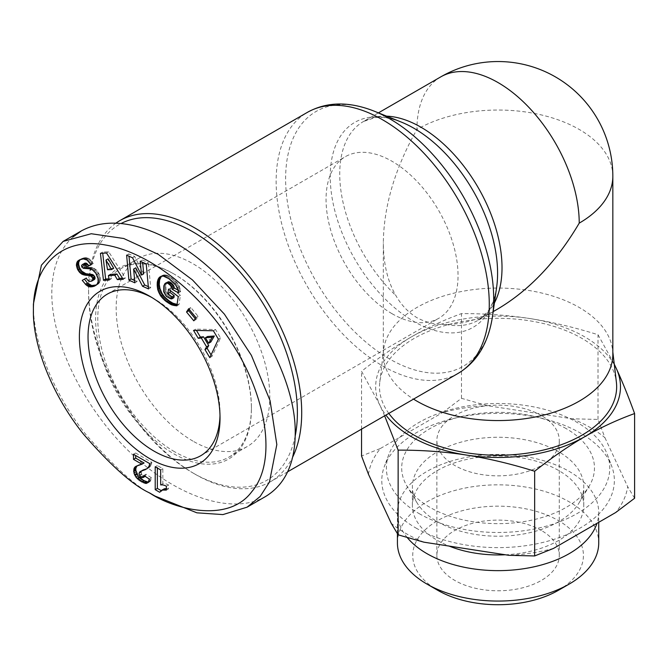 <?xml version="1.0" encoding="UTF-8"?>
<svg xmlns="http://www.w3.org/2000/svg" width="668" height="668" viewBox="0 0 668 668"><rect width="100%" height="100%" fill="white"/><g stroke="black" fill="none" stroke-linecap="round" stroke-linejoin="round"><path stroke-width="0.5" stroke-dasharray="3.34 2.5" d="M440.705 76.912A114.754 66.249 -120 0 0 416.932 129.442C395.038 168.202 383.833 205.903 383.323 242.542C383.407 263.743 387.599 281.428 395.899 295.59C401.192 304.925 408.198 312.29 416.932 317.684C425.775 322.435 435.411 324.681 445.848 324.431C462.264 324.539 479.674 319.321 498.077 308.791M115.948 223.12A150.709 87.015 -120 0 0 88.577 289.661A150.709 87.015 -120 0 0 195.139 474.238A150.709 87.015 -120 0 0 195.148 474.238L192.977 472.986A147.653 85.245 60 0 1 88.577 292.158A147.653 85.245 60 0 1 121.125 223.488M612.832 354.307A114.754 66.249 0 0 0 612.564 349.807A114.754 66.249 0 0 0 579.223 307.464A114.754 66.249 0 0 0 457.797 292.275A114.754 66.249 0 0 0 383.591 349.807A114.754 66.249 0 0 0 383.323 354.307A114.754 66.249 0 0 0 413.542 399.113M151.903 297.527A93.336 53.883 60 0 1 154.032 298.713L154.032 298.713A93.336 53.883 60 0 1 220.031 413.024A93.336 53.883 60 0 1 219.997 415.463M392.049 313.709A93.336 53.883 60 0 1 331.077 231.462A93.336 53.883 60 0 1 345.381 156.671A93.336 53.883 60 0 1 392.049 161.297A93.336 53.883 60 0 1 453.021 243.544A93.336 53.883 60 0 1 438.717 318.327A93.336 53.883 60 0 1 392.049 313.709M154.032 298.713L149.707 296.216L154.032 298.713M174.59 451.752A108.633 62.717 60 0 1 103.623 356.019A108.633 62.717 60 0 1 120.273 268.97A108.633 62.717 60 0 1 174.59 274.356L173.505 273.73A110.162 63.602 60 0 1 251.402 408.649A110.162 63.602 60 0 1 173.505 453.622A110.162 63.602 60 0 1 95.608 318.703A110.162 63.602 60 0 1 173.505 273.73L174.59 274.356A108.633 62.717 60 0 1 251.402 407.405A108.633 62.717 60 0 1 228.907 457.129A108.633 62.717 60 0 1 174.59 451.752M192.977 441.13A108.633 62.717 60 0 1 122.01 345.406A108.633 62.717 60 0 1 138.668 258.357A108.633 62.717 60 0 1 192.977 263.735A108.633 62.717 60 0 1 263.952 359.459A108.633 62.717 60 0 1 247.294 446.516A108.633 62.717 60 0 1 192.977 441.13M33.4 304.024C32.565 340.73 53.023 393.444 85.863 434.484C114.662 467.633 137.742 488.166 155.118 496.099M72.946 236.998C59.043 249.723 51.987 268.528 51.795 293.402C51.762 343.118 84.393 409 130.97 453.238C177.521 497.526 232.965 515.379 265.48 496.558M295.206 435.962A147.653 85.245 60 0 1 192.977 472.986L195.139 474.238A150.709 87.015 -120 0 0 270.498 481.703A150.709 87.015 -120 0 0 292.751 456.92M388.818 413.392A118.578 68.462 180 0 1 379.775 382.138A118.578 68.462 180 0 1 456.453 322.686A118.578 68.462 180 0 1 581.928 338.384A118.578 68.462 180 0 1 616.38 382.138M384.634 415.805L379.841 405.084A122.403 70.666 0 0 0 385.904 415.07M614.318 364.644A122.403 70.666 0 0 0 584.625 336.822A122.403 70.666 0 0 0 529.757 318.527C551.292 321.859 574.046 327.253 598.019 334.718L614.259 364.16M423.946 542.182A130.051 75.083 180 0 1 406.119 533.582A130.051 75.083 180 0 1 391.223 523.286M572.209 418.794A130.051 75.083 180 0 1 590.036 427.395A130.051 75.083 180 0 1 604.932 437.69L598.019 419.429L572.209 418.794L487.306 405.66L461.496 398.312L442.6 412.574A130.051 75.083 180 0 1 487.306 405.66M505.292 554.766A85.679 49.465 0 0 0 583.757 505.476A85.679 49.465 0 0 0 558.665 470.497A85.679 49.465 0 0 0 465.287 459.768A85.679 49.465 0 0 0 412.398 505.476A85.679 49.465 0 0 0 437.49 540.454A85.679 49.465 0 0 0 449.138 546.082M407.246 537.573A100.651 58.116 180 0 1 397.427 512.531A100.651 58.116 180 0 1 459.559 458.841A100.651 58.116 180 0 1 569.253 471.441A100.651 58.116 180 0 1 598.728 512.531A100.651 58.116 180 0 1 596.975 523.328M558.665 451.752A85.679 49.465 0 0 0 465.287 441.03A85.679 49.465 0 0 0 412.398 486.73A85.679 49.465 0 0 0 417.191 503.054A85.679 49.465 0 0 0 437.49 521.716A85.679 49.465 0 0 0 578.964 503.054A85.679 49.465 0 0 0 583.757 486.73A85.679 49.465 0 0 0 558.665 451.752M566.239 428.639A96.392 55.653 0 0 0 446.808 420.865A96.392 55.653 0 0 0 407.088 486.354A96.392 55.653 0 0 0 429.916 507.346A96.392 55.653 0 0 0 589.067 486.354A96.392 55.653 0 0 0 566.239 428.639M415.855 527.962A116.282 67.134 0 0 0 553.78 539.418A116.282 67.134 0 0 0 611.713 466.247A116.282 67.134 0 0 0 580.3 433.014A116.282 67.134 0 0 0 465.295 416.072A116.282 67.134 0 0 0 384.442 466.247A116.282 67.134 0 0 0 415.855 527.962M419.095 513.592A111.69 64.487 0 0 0 551.584 524.597A111.69 64.487 0 0 0 607.229 454.315A111.69 64.487 0 0 0 577.052 422.393A111.69 64.487 0 0 0 466.581 406.127A111.69 64.487 0 0 0 388.926 454.315A111.69 64.487 0 0 0 419.095 513.592M397.427 542.95A100.651 58.116 180 0 1 459.559 489.26A100.651 58.116 180 0 1 569.253 501.86A100.651 58.116 180 0 1 598.728 542.95M558.431 590.287A85.354 49.282 0 0 0 558.431 520.597A85.354 49.282 0 0 0 437.724 520.597A85.354 49.282 0 0 0 437.724 590.287L437.724 590.287M541.356 530.459A61.205 35.337 0 0 0 474.656 522.802A61.205 35.337 0 0 0 436.872 555.442A61.205 35.337 0 0 0 454.799 580.425A61.205 35.337 0 0 0 521.499 588.09A61.205 35.337 0 0 0 559.275 555.442A61.205 35.337 0 0 0 541.356 530.459M541.356 415.521A61.205 35.337 0 0 0 474.656 407.864A61.205 35.337 0 0 0 436.872 440.513A61.205 35.337 0 0 0 454.799 465.496A61.205 35.337 0 0 0 521.499 473.153A61.205 35.337 0 0 0 559.275 440.513A61.205 35.337 0 0 0 541.356 415.521M634.6 498.253L627.686 486.705A130.051 75.083 180 0 1 615.704 512.515M368.469 474.272A130.051 75.083 180 0 1 380.451 448.462L361.555 456.01M553.555 548.395A130.051 75.083 180 0 1 508.849 555.317M379.841 405.084L361.555 371.299C379.107 357.413 395.765 345.915 411.521 336.822C427.286 327.721 443.944 319.972 461.496 313.601C485.469 313.551 508.223 315.196 529.757 318.527A122.403 70.666 0 0 0 411.521 336.822A122.403 70.666 0 0 0 379.841 405.084M361.555 429.132L361.555 371.299M461.496 398.312L461.496 313.601M380.451 448.462L442.6 412.574M604.932 437.69L627.686 486.705M598.019 419.429L598.019 334.718M166.349 490.078L168.511 488.826L168.511 484.976A15.322 8.851 -120 0 0 162.842 483.699L162.842 468.702L157.364 465.546L157.364 468.043M166.349 486.22L168.511 484.976M160.679 484.943L162.842 483.699M160.679 469.955L162.842 468.702M155.201 466.79L157.364 465.546M161.113 490.588L161.831 491.005L163.326 489.293M159.669 492.258L161.831 491.005M159.744 492.124L161.915 490.871M160.387 491.214L162.549 489.97M166.349 488.567L168.511 488.826M166.349 489.068L167.159 488.6M142.526 477.754L144.689 476.501L142.868 475.7L141.516 473.846L141.249 471.675L142.601 470.18M141.324 477.37L143.486 476.125M140.706 476.944L142.868 475.7M139.662 475.7L141.825 474.447M139.353 475.09L141.516 473.846M139.002 473.554L141.165 472.301M139.078 472.927L141.249 471.675M139.679 471.934L141.841 470.681M139.779 471.833L141.942 470.581M147.428 468.443L150.183 466.648L151.87 462.373L135.654 453.004L135.654 455.509M145.891 469.42L148.054 468.168M146.743 468.928L148.906 467.675M147.461 468.427L149.624 467.174M148.02 467.901L150.183 466.648M148.605 467.074L150.768 465.821M149.123 466.055L151.285 464.803M149.49 464.903L151.653 463.65M149.707 463.617L151.87 462.373M133.491 454.257L135.654 453.004M144.088 462.974L137.09 465.821M141.516 464.435L143.687 463.183M140.631 464.836L142.793 463.584M139.737 465.103L141.9 463.859M138.46 465.421L140.622 464.168M138.226 465.462L140.397 464.21M137.049 465.83L139.211 464.586M136.063 466.264L138.226 465.02M136.23 466.197L137.416 465.512M148.363 482.179L150.317 481.294L151.477 477.854L146.067 474.213L145.19 476.334M147.361 483.156L149.523 481.912M148.154 482.546L150.317 481.294L148.154 482.521M148.663 481.695L150.826 480.451M149.047 480.559L151.21 479.307M149.315 479.106L151.477 477.854M143.896 475.466L146.067 474.213M143.937 475.482L146.067 474.255M144.881 476.125L145.716 475.641M145.173 476.359L144.689 476.501M122.503 278.205L125.367 278.063L108.709 251.778L102.596 252.078L102.722 253.214M123.204 279.316L125.367 278.063M106.546 253.03L108.709 251.778M100.434 253.331L102.596 252.078M108.993 278.873L111.347 278.756L110.596 274.314M109.185 280.009L111.347 278.756M113.677 268.311L109.694 268.511L108.141 258.825M107.531 269.755L109.694 268.511M169.964 279.483L172.127 278.23L167.175 275.258L163.852 274.899L161.456 276.21M168.87 278.673L171.033 277.42M167.793 277.955L169.956 276.702M166.8 277.354L168.962 276.101M165.864 276.869L168.035 275.617M165.013 276.51L167.175 275.258M164.228 276.268L166.39 275.016M163.393 276.118L165.555 274.865M162.516 276.068L164.679 274.824M161.681 276.151L163.852 274.899M160.93 276.352L163.092 275.107M160.237 276.694L162.399 275.441M161.055 276.318L161.765 275.909M177.062 304.408L179.016 304.566L180.418 295.348L170.691 287.916L170.298 290.522M176.962 305.101L177.972 304.516M176.853 305.819L179.016 304.566M178.256 296.592L180.418 295.348M168.528 289.169L170.691 287.916M173.905 297.678L169.346 295.79L166.248 291.741L165.781 285.645L166.733 282.756L167.735 281.871M171.192 298.846L173.354 297.594M170.231 298.638L172.394 297.394M169.388 298.354L171.551 297.101M169.263 298.295L171.425 297.051M168.303 297.811L170.465 296.559M167.317 297.143L169.48 295.891M167.184 297.043L169.346 295.79M166.19 296.158L168.353 294.905M165.347 295.181L167.509 293.928M164.645 294.137L166.816 292.885M164.086 292.993L166.248 291.741M163.986 292.734L166.157 291.482M163.685 291.732L165.848 290.48M163.501 290.68L165.664 289.428M163.418 289.536L165.581 288.284M163.46 288.309L165.622 287.065M163.602 287.023L165.764 285.77M163.618 286.898L165.781 285.645M163.86 285.72L166.031 284.468M164.186 284.768L166.349 283.516M164.57 284L166.733 282.756M165.038 283.466L167.2 282.213M178.039 290.129L180.677 291.599L179.266 286.188L176.886 282.497L172.127 278.23M178.515 292.851L180.677 291.599M178.389 291.757L180.552 290.505M178.139 290.496L180.302 289.244M177.813 289.277L179.976 288.033M177.396 288.125L179.558 286.873M177.095 287.44L179.266 286.188M176.477 286.238L178.64 284.986M175.751 285.102L177.913 283.85M174.924 284L177.087 282.748M174.724 283.741L176.886 282.497M174.022 282.981L176.185 281.729M173.187 282.172L175.358 280.927M172.244 281.328L174.406 280.076M171.167 280.418L173.329 279.166M211.08 354.933L211.973 356.42L220.565 337.95L215.53 329.508L195.691 329.149L196.467 330.451M209.802 357.672L211.973 356.42M218.403 339.194L220.565 337.95M213.368 330.76L215.53 329.508M193.528 330.401L195.691 329.149M210.846 341.999L207.556 336.505M195.223 318.678L195.974 319.58L198.112 316.331L190.814 307.489L189.395 309.643M193.812 320.832L195.974 319.58M195.941 317.576L198.112 316.331M188.643 308.733L190.814 307.489M146.234 263.935L148.396 262.683L142.418 260.002L142.635 262.315M140.255 261.255L142.418 260.002M143.687 273.847L134.702 256.545L128.782 253.89L128.999 256.211M132.54 257.798L134.702 256.545M126.619 255.143L128.782 253.89M134.669 280.51L137.04 281.57L135.779 267.835M134.878 282.823L137.04 281.57M148.313 286.622L150.692 287.691L148.396 262.683M148.53 288.935L150.692 287.691M80.628 259.393L80.21 259.551M80.319 259.501L82.481 258.249M79.475 259.877L81.638 258.625M78.732 260.286L80.895 259.034M86.356 278.055L82.248 280.376M93.77 279.9C91.391 280.51 89.637 279.483 88.518 276.811M96.417 284.977L99.131 283.157L100.267 280.635L100.183 277.287L98.689 273.187L96.334 269.955L93.896 268.227L84.811 266.757L83.7 264.219L84.711 263.15M95.115 285.846L97.277 284.601M95.825 285.428L97.996 284.184M96.451 284.952L98.613 283.708M96.969 284.409L99.131 283.157M97.394 283.8L99.557 282.556M97.486 283.658L99.649 282.414M97.862 282.823L100.025 281.57M98.104 281.888L100.267 280.635M98.213 280.869L100.375 279.616M98.179 279.758L100.342 278.506M98.188 279.742L100.35 278.489M98.021 278.531L100.183 277.287M97.712 277.303L99.883 276.051M97.294 276.076L99.457 274.832M96.726 274.832L98.889 273.588M96.526 274.431L98.689 273.187M95.825 273.254L97.996 272.01M95.048 272.177L97.211 270.932M94.171 271.208L96.334 269.955M93.62 270.699L95.783 269.454M92.71 270.031L94.873 268.778M91.733 269.471L93.896 268.227M90.689 269.054L92.852 267.801M90.414 268.97L92.576 267.718M89.704 268.786L91.875 267.542M88.919 268.653L91.082 267.409M88.042 268.553L90.205 267.3M87.074 268.478L89.245 267.233M86.03 268.436L88.193 267.192M84.435 268.427L86.598 267.183M83.416 268.327L85.587 267.075M82.74 268.06L84.903 266.808M82.648 268.002L84.811 266.757M81.822 267.066L83.984 265.814M81.63 266.59L83.792 265.346M81.538 265.472L83.7 264.219M81.822 264.879L83.984 263.626M90.99 264.611L93.261 263.534L89.27 258.825L86.331 257.673L82.79 258.14M91.098 264.779L93.261 263.534M90.489 263.81L92.652 262.557M89.671 262.633L91.833 261.388M88.827 261.614L90.99 260.37M87.976 260.779L90.138 259.535M87.107 260.077L89.27 258.825M86.239 259.56L88.401 258.307M85.796 259.351L87.967 258.099M85.003 259.092L87.166 257.84M84.168 258.917L86.331 257.673M83.325 258.883L85.487 257.631M82.448 258.942L84.611 257.689M81.538 259.101L83.7 257.856M386.572 116.148A114.754 66.249 -120 0 0 363.501 121.484A114.754 66.249 -120 0 0 395.899 295.59M458.056 373.42A150.709 87.015 60 0 1 382.706 365.955A150.709 87.015 60 0 1 284.251 233.149A150.709 87.015 60 0 1 307.347 112.383M445.848 324.431A114.754 66.249 -120 0 0 478.246 320.239L487.022 312.457C491.731 306.57 494.938 298.112 496.65 287.09A118.336 68.32 60 0 1 413.918 321.5A118.336 68.32 60 0 1 330.476 183.942A118.336 68.32 60 0 1 401.41 122.119C391.014 118.094 382.096 116.649 374.648 117.768L363.501 121.484L378.422 112.867M374.105 111.122A147.127 84.945 -120 0 0 285.912 187.992A147.127 84.945 -120 0 0 389.661 359.017A147.127 84.945 -120 0 0 492.525 316.231M612.832 176.285A114.754 66.249 0 0 0 579.223 129.442A114.754 66.249 0 0 0 416.932 129.442M140.547 464.861L142.718 463.609M84.886 268.427L87.057 267.183M493.176 311.622L478.246 320.239A114.754 66.249 -120 0 0 494.412 302.921M383.323 354.307L383.323 242.542M107.364 294.095L345.381 156.671M220.031 413.024L220.031 418.018M120.273 268.97L138.668 258.357M383.591 349.807L379.775 382.138M412.398 505.476L412.398 486.73M417.191 503.054L407.088 486.354M607.229 454.315L611.713 466.247M397.427 512.531L397.427 533.707M436.872 555.442L436.872 440.513M559.275 555.442L559.275 440.513M598.728 512.531L598.728 522.318M388.926 454.315L384.442 466.247M578.964 503.054L589.067 486.354M583.757 505.476L583.757 486.73M612.564 349.807L612.832 352.053M88.577 292.158L88.577 289.661M251.402 407.405L251.402 408.649M228.907 457.129L247.294 446.516M200.701 455.751L438.717 318.327M287.691 471.775L270.498 481.703"/><path stroke-width="1" d="M292.751 456.92A150.709 87.015 -120 0 0 195.148 228.13A150.709 87.015 -120 0 0 119.789 220.665A150.709 87.015 -120 0 0 115.948 223.12M413.542 399.113A114.754 66.249 0 0 0 416.932 401.159A114.754 66.249 0 0 0 541.99 415.521A114.754 66.249 0 0 0 612.832 354.307L612.832 176.285A114.754 114.754 0 0 0 440.705 76.912L378.422 112.867M219.997 415.463A93.336 53.883 60 0 1 200.701 455.751A93.336 53.883 60 0 1 154.032 451.125A93.336 53.883 60 0 1 93.061 368.878A93.336 53.883 60 0 1 107.364 294.095A93.336 53.883 60 0 1 151.903 297.527M149.707 296.216L149.707 296.216A99.448 57.423 60 0 1 220.031 418.018A99.448 57.423 60 0 1 149.707 458.624A99.448 57.423 60 0 1 79.383 336.814A99.448 57.423 60 0 1 149.707 296.216M155.118 496.099L196.901 512.824L222.92 514.594L247.093 507.171L260.144 496.483L269.463 482.037L276.828 444.562L270.047 400.558L251.368 355.318L224.373 314.119L192.434 279.909L158.191 254.308L123.755 238.501L91.249 233.733L63.134 241.415L41.408 265.196L33.4 304.024L33.4 310.269C32.615 344.746 51.812 394.546 83.241 433.858C110.821 465.613 132.974 485.319 149.699 492.976L155.118 496.099L149.699 492.976C171.417 507.956 227.312 524.597 251.744 491.757C277.779 461.354 266.031 395.974 232.798 344.563C198.363 289.887 147.536 251.828 105.035 244.939C66.107 237.574 33.033 260.762 33.4 310.269M247.093 507.171L265.48 496.558C284.927 484.751 294.839 463.876 295.223 433.95C296.584 369.629 238.568 278.072 173.505 241.874C136.798 221.425 106.137 217.735 81.529 230.802L72.946 236.998M121.125 223.488A147.653 85.245 60 0 1 192.977 231.879A147.653 85.245 60 0 1 295.206 435.962M612.832 352.053L616.38 382.138A118.578 68.462 180 0 1 547.159 449.113A118.578 68.462 180 0 1 414.227 435.202A118.578 68.462 180 0 1 388.818 413.392M385.904 415.07A122.403 70.666 0 0 0 411.521 436.763A122.403 70.666 0 0 0 466.398 455.05A122.403 70.666 0 0 0 584.625 436.763A122.403 70.666 0 0 0 616.313 368.502A122.403 70.666 0 0 0 614.318 364.644M361.555 429.132L361.555 456.01L368.469 474.272L391.223 523.286L398.136 534.834L398.136 450.123L384.634 415.805M596.975 523.328A100.651 58.116 180 0 1 527.753 568.059A100.651 58.116 180 0 1 426.902 553.622A100.651 58.116 180 0 1 407.246 537.573M598.728 522.318L598.728 542.95A100.651 58.116 180 0 1 569.253 584.041A100.651 58.116 180 0 1 426.902 584.041L426.902 584.041A100.651 58.116 180 0 1 397.427 542.95L397.427 533.707M437.724 590.287L426.902 584.041L437.724 590.287A85.354 49.282 0 0 0 558.431 590.287L569.253 584.041M449.138 546.082A85.679 49.465 0 0 0 505.292 554.766M398.136 534.834L423.946 542.182L508.849 555.317L534.659 555.951L553.555 548.395L615.704 512.515L634.6 498.253L634.6 413.542C617.048 419.913 600.39 427.662 584.625 436.763C568.869 445.857 552.211 457.355 534.659 471.241C510.686 463.776 487.932 458.382 466.398 455.05C444.863 451.718 422.109 450.073 398.136 450.123M614.259 364.16L616.313 368.502C622.075 380.927 628.179 395.94 634.6 413.542M534.659 555.951L534.659 471.241M166.349 486.22L166.349 490.078L162.073 490.087L159.669 492.258L155.201 489.669L155.201 466.79L160.679 469.955L160.679 484.943A15.322 8.851 60 0 1 166.349 486.22M157.364 468.043L157.364 488.425L161.113 490.588M155.201 489.669L157.364 488.425M161.163 490.546L164.236 488.834L166.349 488.567M162.073 490.087L164.236 488.834M162.783 489.878L164.946 488.625M163.81 489.794L165.973 488.55M164.996 489.853L166.349 489.068M141.324 477.37L143.01 477.603L143.896 475.466L149.315 479.106L148.154 482.546L145.741 483.432L139.971 480.81L135.905 477.086L133.951 473.069L134.109 468.201L136.063 466.264L141.925 464.218L133.491 459.35L133.491 454.257L149.707 463.617L149.123 466.055L147.461 468.427L139.679 471.934L139.002 473.554L139.353 475.09L141.324 477.37M140.439 471.433L147.428 468.443M141.399 471.007L143.57 469.754M143.762 470.289L145.925 469.036M144.906 469.855L147.069 468.602M135.654 455.509L135.654 458.098L144.088 462.974L141.925 464.218M133.491 459.35L135.654 458.098M135.245 466.757L136.23 466.197M137.09 465.821L135.905 468.076L135.829 470.289L138.067 475.833L143.628 480.492L148.363 482.179M134.652 467.324L136.815 466.08M134.109 468.201L136.272 466.949M133.742 469.328L135.905 468.076M133.625 470.673L135.788 469.42M133.658 471.541L135.829 470.289M133.951 473.069L136.113 471.825M134.51 474.672L136.681 473.42M134.978 475.608L137.14 474.355M135.905 477.086L138.067 475.833M137.007 478.413L139.178 477.161M137.591 478.989L139.754 477.745M138.694 479.916L140.856 478.672M139.971 480.81L142.134 479.566M141.457 481.737L143.628 480.492M142.192 482.146L144.363 480.893M143.57 482.822L145.733 481.578M144.747 483.24L146.918 481.987M145.741 483.432L147.904 482.179M146.359 483.432L148.279 482.313M143.553 476.894L144.881 476.125M145.19 476.334L143.01 477.603M92.551 277.821L90.397 275.775L82.072 274.289L79.659 272.452L77.605 269.446L76.428 265.38L77.187 261.814L79.475 259.877L83.325 258.883L87.107 260.077L91.098 264.779L86.648 266.899L84.594 264.611L82.548 264.403L81.538 265.472L81.822 267.066L83.416 268.327L89.704 268.786L92.71 270.031L95.825 273.254L98.021 278.531L98.104 281.888L96.969 284.409L94.288 286.213L90.364 286.898L86.214 285.052L82.248 280.376L86.356 278.055C87.475 280.727 89.22 281.762 91.608 281.153L92.777 280.051L92.551 277.821L94.714 276.577L92.56 274.531L85.863 273.688L81.822 271.208L79.768 268.194L78.64 264.528L78.724 262.106L80.21 259.551M140.255 261.255L146.234 263.935L148.53 288.935L142.551 286.263L133.617 269.087L134.878 282.823L128.916 280.151L126.619 255.143L132.54 257.798L141.524 275.091L140.255 261.255M193.812 320.832L186.514 311.989L188.643 308.733L195.941 317.576L193.812 320.832M204.967 349.573L206.571 346.817L201.319 338.025L198.246 338.309L193.528 330.401L213.368 330.76L218.403 339.194L209.802 357.672L204.967 349.573L207.13 348.32L211.08 354.933M168.87 278.673L175.751 285.102L177.813 289.277L178.515 292.851L172.269 289.361L170.565 285.512L168.094 283.466L166.324 282.965L165.038 283.466L163.86 285.72L163.685 291.732L166.19 296.158L170.231 298.638L171.743 298.922L172.052 296.884L167.843 293.669L168.528 289.169L178.256 296.592L176.853 305.819L171.501 304.8L165.196 300.775L160.579 295.815L157.79 289.812L157.264 282.355L158.074 279.358L159.41 277.32L160.93 276.352L163.393 276.118L168.87 278.673M117.334 279.608L114.804 275.249L108.433 275.567L109.185 280.009L103.457 280.293L100.434 253.331L106.546 253.03L123.204 279.316L117.334 279.608L119.505 278.356L122.503 278.205M114.804 275.249L116.967 274.005L119.505 278.356M102.722 253.214L105.619 279.04L108.993 278.873M103.457 280.293L105.619 279.04M108.433 275.567L110.596 274.314L116.967 274.005M108.141 258.825L113.677 268.311L111.514 269.563L105.978 260.077L108.141 258.825M105.978 260.077L107.531 269.755L111.514 269.563M159.602 277.162L161.055 276.318M159.41 277.32L161.222 276.276M161.456 276.21L159.644 279.95L159.276 284.476L159.961 288.559L162.023 293.427L164.52 296.817L168.87 300.709L172.803 303.172L177.062 304.408M158.909 277.905L161.071 276.652M158.458 278.581L160.621 277.329M158.074 279.358L160.237 278.105M157.748 280.234L159.911 278.982M157.481 281.195L159.644 279.95M157.281 282.263L159.443 281.019M157.264 282.355L159.427 281.103M157.147 283.474L159.31 282.23M157.097 284.601L159.26 283.357M157.114 285.729L159.276 284.476M157.222 286.881L159.385 285.628M157.389 288.033L159.56 286.789M157.64 289.211L159.811 287.958M157.79 289.812L159.961 288.559M158.191 291.081L160.353 289.829M158.658 292.308L160.821 291.056M159.218 293.502L161.38 292.25M159.861 294.671L162.023 293.427M160.579 295.815L162.75 294.563M160.846 296.183L163.009 294.939M161.564 297.135L163.727 295.882M162.357 298.07L164.52 296.817M163.226 298.972L165.388 297.728M164.178 299.882L166.34 298.629M165.196 300.775L167.359 299.523M166.299 301.644L168.461 300.391M166.708 301.953L168.87 300.709M167.76 302.704L169.922 301.452M168.77 303.381L170.933 302.128M169.73 303.94L171.893 302.688M170.641 304.416L172.803 303.172M171.501 304.8L173.672 303.548M172.152 305.034L174.315 303.79M172.987 305.284L175.15 304.04M173.88 305.501L176.043 304.249M174.824 305.652L176.987 304.399M175.809 305.769L176.962 305.101M170.298 290.522L170.006 292.425L174.214 295.632L173.905 297.678L171.743 298.922M167.843 293.669L170.006 292.425M172.052 296.884L174.214 295.632M165.572 283.123L168.486 281.721L170.265 282.222L173.455 285.278L174.431 288.117L178.039 290.129M166.324 282.965L168.486 281.721M167.175 283.082L169.338 281.829M168.094 283.466L170.265 282.222M169.096 284.117L171.258 282.873M169.655 284.576L171.826 283.324M170.565 285.512L172.728 284.259M171.292 286.522L173.455 285.278M171.509 286.898L173.672 285.645M171.993 288.1L174.156 286.848M172.269 289.361L174.431 288.117M206.571 346.817L208.733 345.573L207.13 348.32M196.467 330.451L200.408 337.056L203.481 336.772L208.733 345.573M198.246 338.309L200.408 337.056M201.319 338.025L203.481 336.772M214.319 335.996L210.846 341.999L208.675 343.252L212.157 337.24L214.319 335.996L207.556 336.505L205.393 337.749L208.675 343.252M212.157 337.24L205.393 337.749M186.514 311.989L188.677 310.737L195.223 318.678M189.395 309.643L188.677 310.737M142.635 262.315L143.687 273.847L141.524 275.091M128.999 256.211L131.078 278.898L134.669 280.51M128.916 280.151L131.078 278.898M133.617 269.087L135.779 267.835L144.714 285.011L148.313 286.622M142.551 286.263L144.714 285.011M78.098 260.745L80.051 259.618M77.588 261.255L79.751 260.011M77.187 261.814L79.35 260.57M76.862 262.44L79.024 261.188M76.561 263.359L78.724 262.106M76.411 264.336L78.573 263.083M76.428 265.38L78.59 264.127M76.478 265.781L78.64 264.528M76.695 267L78.857 265.755M77.07 268.227L79.233 266.975M77.605 269.446L79.768 268.194M78.114 270.381L80.277 269.137M78.857 271.492L81.02 270.239M79.659 272.452L81.822 271.208M80.552 273.279L82.715 272.026M81.504 273.964L83.667 272.711M82.072 274.289L84.235 273.037M82.849 274.64L85.011 273.396M83.7 274.932L85.863 273.688M84.611 275.149L86.773 273.905M85.587 275.325L87.75 274.08M86.631 275.425L88.794 274.172M88.493 275.483L90.664 274.231M89.562 275.583L91.733 274.339M90.397 275.775L92.56 274.531M91.023 276.059L93.194 274.807M91.758 276.644L93.921 275.4M92.819 278.623L94.981 277.37L94.714 276.577M92.844 279.75L95.015 278.498L94.981 277.37M95.015 278.498L94.505 279.458L91.608 281.153M92.777 280.051L94.939 278.798M92.343 280.71L94.505 279.458M85.32 284.234L87.483 282.981L84.41 279.124M87.483 282.981L91.683 285.528L96.417 284.977M86.214 285.052L88.376 283.8M87.141 285.77L89.303 284.518M87.967 286.255L90.13 285.002M88.719 286.564L90.881 285.311M89.52 286.781L91.683 285.528M90.364 286.898L92.526 285.645M91.232 286.898L93.395 285.645M92.142 286.806L94.305 285.553M93.102 286.605L95.265 285.353M94.079 286.288L96.242 285.044M94.288 286.213L96.376 285.011M82.548 264.403L85.905 263.05L88.811 265.647L90.99 264.611M82.865 264.328L85.028 263.075M83.742 264.303L85.905 263.05M84.594 264.611L86.757 263.367M84.936 264.854L87.099 263.601M85.788 265.689L87.951 264.436M86.648 266.899L88.811 265.647M493.176 311.622L498.077 308.791C529.557 290.029 556.603 261.48 579.223 223.137A114.754 66.249 -120 0 0 498.077 82.59A114.754 66.249 -120 0 0 440.705 76.912M494.412 302.921A114.754 66.249 -120 0 0 420.873 127.162A114.754 66.249 -120 0 0 386.572 116.148M119.789 220.665L307.347 112.383A150.709 87.015 60 0 1 382.706 119.848A150.709 87.015 60 0 1 481.16 252.654A150.709 87.015 60 0 1 458.056 373.42L287.691 471.775M401.41 122.119A118.336 68.32 60 0 1 413.918 128.256A118.336 68.32 60 0 1 496.65 287.081L492.525 316.231A147.127 84.945 -120 0 0 389.661 118.754A147.127 84.945 -120 0 0 374.105 111.122L401.41 122.119M579.223 223.137A114.754 66.249 0 0 0 612.832 176.285M142.718 470.598L144.881 469.353M87.742 275.458L89.904 274.214M87.241 285.82L89.403 284.576M492.525 316.231C488.475 343.026 476.985 362.089 458.056 373.42M81.529 230.802L63.134 241.415M307.347 112.383C326.66 101.645 348.913 101.227 374.105 111.122"/></g></svg>
